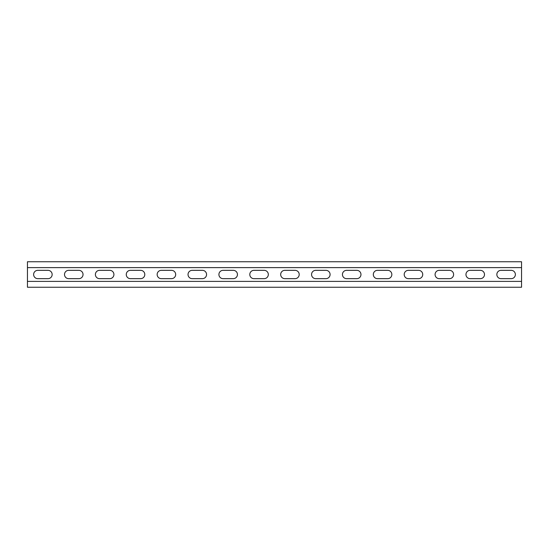<?xml version="1.0" encoding="UTF-8"?>
<svg xmlns="http://www.w3.org/2000/svg" width="549" height="549" viewBox="0 0 549 549"><rect width="100%" height="100%" fill="white"/><g stroke="black" fill="none" stroke-linecap="round" stroke-linejoin="round"><path stroke-width="0.82" d="M521.55 281.39L27.45 281.39L27.45 287.251L521.55 287.251L521.55 267.61L27.45 267.61L27.45 261.749L521.55 261.749L521.55 267.61M27.45 281.39L27.45 267.61M470.136 278.666A4.172 4.172 0 0 1 465.964 274.5A4.172 4.172 0 0 1 470.136 270.334L480.32 270.334A4.172 4.172 0 0 1 484.493 274.5A4.172 4.172 0 0 1 480.32 278.666L470.136 278.666M408.374 278.666A4.172 4.172 0 0 1 404.201 274.5A4.172 4.172 0 0 1 408.374 270.334L418.558 270.334A4.172 4.172 0 0 1 422.73 274.5A4.172 4.172 0 0 1 418.558 278.666L408.374 278.666M346.604 278.666A4.172 4.172 0 0 1 342.439 274.5A4.172 4.172 0 0 1 346.604 270.334L356.795 270.334A4.172 4.172 0 0 1 360.968 274.5A4.172 4.172 0 0 1 356.795 278.666L346.604 278.666M284.842 278.666A4.172 4.172 0 0 1 280.676 274.5A4.172 4.172 0 0 1 284.842 270.334L295.039 270.334A4.172 4.172 0 0 1 299.205 274.5A4.172 4.172 0 0 1 295.039 278.666L284.842 278.666M223.079 278.666A4.172 4.172 0 0 1 218.914 274.5A4.172 4.172 0 0 1 223.079 270.334L233.277 270.334A4.172 4.172 0 0 1 237.442 274.5A4.172 4.172 0 0 1 233.277 278.666L223.079 278.666M161.317 278.666A4.172 4.172 0 0 1 157.151 274.5A4.172 4.172 0 0 1 161.317 270.334L171.508 270.334A4.172 4.172 0 0 1 175.68 274.5A4.172 4.172 0 0 1 171.508 278.666L161.317 278.666M99.554 278.666A4.172 4.172 0 0 1 95.389 274.5A4.172 4.172 0 0 1 99.554 270.334L109.745 270.334A4.172 4.172 0 0 1 113.918 274.5A4.172 4.172 0 0 1 109.745 278.666L99.554 278.666M37.792 278.666A4.172 4.172 0 0 1 33.626 274.5A4.172 4.172 0 0 1 37.792 270.334L47.989 270.334A4.172 4.172 0 0 1 52.155 274.5A4.172 4.172 0 0 1 47.989 278.666L37.792 278.666M68.673 278.666A4.172 4.172 0 0 1 64.508 274.5A4.172 4.172 0 0 1 68.673 270.334L78.871 270.334A4.172 4.172 0 0 1 83.036 274.5A4.172 4.172 0 0 1 78.871 278.666L68.673 278.666M130.436 278.666A4.172 4.172 0 0 1 126.27 274.5A4.172 4.172 0 0 1 130.436 270.334L140.626 270.334A4.172 4.172 0 0 1 144.799 274.5A4.172 4.172 0 0 1 140.626 278.666L130.436 278.666M192.198 278.666A4.172 4.172 0 0 1 188.032 274.5A4.172 4.172 0 0 1 192.198 270.334L202.396 270.334A4.172 4.172 0 0 1 206.561 274.5A4.172 4.172 0 0 1 202.396 278.666L192.198 278.666M253.961 278.666A4.172 4.172 0 0 1 249.795 274.5A4.172 4.172 0 0 1 253.961 270.334L264.158 270.334A4.172 4.172 0 0 1 268.324 274.5A4.172 4.172 0 0 1 264.158 278.666L253.961 278.666M315.723 278.666A4.172 4.172 0 0 1 311.558 274.5A4.172 4.172 0 0 1 315.723 270.334L325.921 270.334A4.172 4.172 0 0 1 330.086 274.5A4.172 4.172 0 0 1 325.921 278.666L315.723 278.666M377.492 278.666A4.172 4.172 0 0 1 373.32 274.5A4.172 4.172 0 0 1 377.492 270.334L387.676 270.334A4.172 4.172 0 0 1 391.849 274.5A4.172 4.172 0 0 1 387.676 278.666L377.492 278.666M439.255 278.666A4.172 4.172 0 0 1 435.083 274.5A4.172 4.172 0 0 1 439.255 270.334L449.439 270.334A4.172 4.172 0 0 1 453.611 274.5A4.172 4.172 0 0 1 449.439 278.666L439.255 278.666M501.017 278.666A4.172 4.172 0 0 1 496.845 274.5A4.172 4.172 0 0 1 501.017 270.334L511.201 270.334A4.172 4.172 0 0 1 515.374 274.5A4.172 4.172 0 0 1 511.201 278.666L501.017 278.666"/></g></svg>
